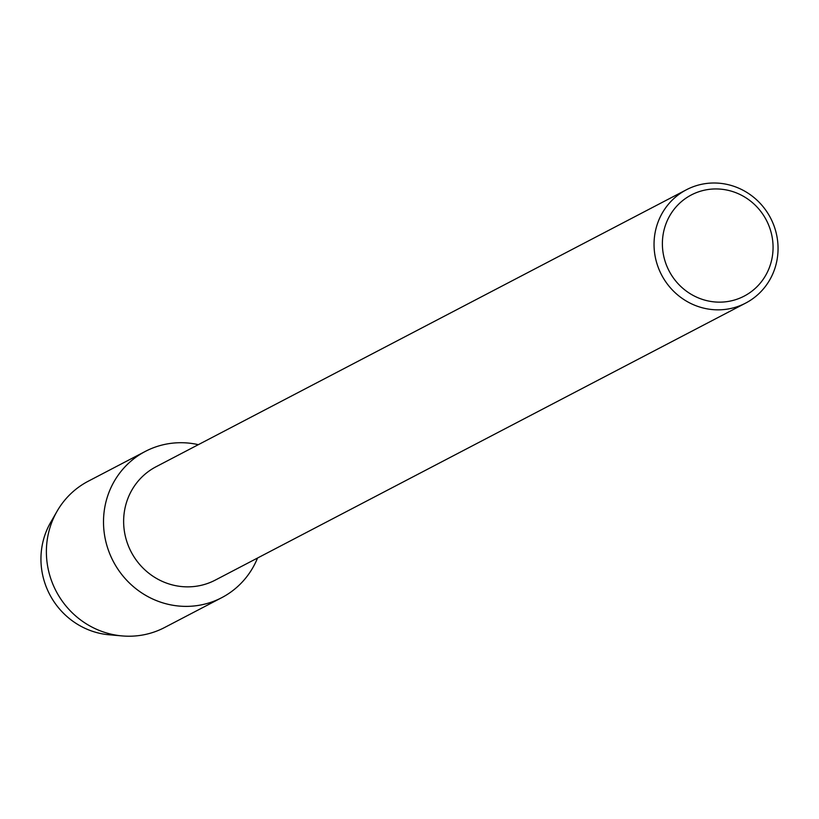 <?xml version="1.0" encoding="UTF-8"?>
<svg xmlns="http://www.w3.org/2000/svg" width="819" height="819" viewBox="0 0 819 819"><rect width="100%" height="100%" fill="white"/><g stroke="black" fill="none" stroke-linecap="round" stroke-linejoin="round"><path stroke-width="1.23" d="M115.499 635.053A74.263 71.386 -117.6 0 1 40.95 559.93A74.263 71.386 -117.6 0 1 53.962 517.229M745.648 303.102L215.243 580.118A63.943 61.466 -117.6 0 1 123.638 522.174A63.943 61.466 -117.6 0 1 156.04 466.758L686.445 189.742A63.943 61.466 -117.6 0 1 778.05 247.686A63.943 61.466 -117.6 0 1 745.648 303.102A63.943 61.466 -117.6 0 1 654.043 245.157A63.943 61.466 -117.6 0 1 686.445 189.742M257.545 558.026A82.514 79.31 -117.6 0 1 168.54 604.402A82.514 79.31 -117.6 0 1 103.511 522.921A82.514 79.31 -117.6 0 1 198.341 444.666A82.514 79.31 -117.6 0 0 145.311 451.412A82.514 79.31 -117.6 0 0 103.511 522.921A82.514 79.31 -117.6 0 0 221.703 597.686A82.514 79.31 -117.6 0 0 257.545 558.026M773.064 246.673A57.074 54.863 -117.6 0 1 718.417 302.139A57.074 54.863 -117.6 0 1 662.387 244.42A57.074 54.863 -117.6 0 1 717.034 188.954A57.074 54.863 -117.6 0 1 773.064 246.673M221.703 597.686L164.588 627.518A82.514 79.31 -117.6 0 1 122.174 635.923L109.152 634.786A74.263 71.386 -117.6 0 1 40.95 559.93A74.263 71.386 -117.6 0 1 50.553 522.594L57.064 511.261A82.514 79.31 -117.6 0 1 88.196 481.244L145.311 451.412M122.174 635.923A82.514 79.31 -117.6 0 1 46.386 552.753A82.514 79.31 -117.6 0 1 57.064 511.261"/></g></svg>
